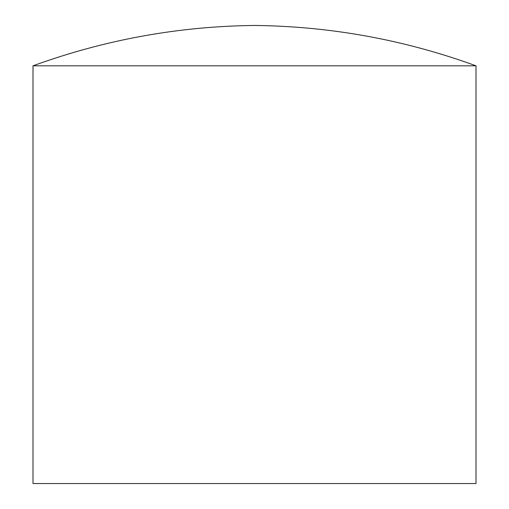 <?xml version="1.0" encoding="UTF-8"?>
<svg xmlns="http://www.w3.org/2000/svg" width="509" height="509" viewBox="0 0 509 509"><rect width="100%" height="100%" fill="white"/><g stroke="black" fill="none" stroke-linecap="round" stroke-linejoin="round"><path stroke-width="0.76" d="M475.998 65.814L475.998 483.55L33.002 483.55L33.002 65.814C104.542 39.766 178.373 26.309 254.5 25.45C330.627 26.309 404.458 39.766 475.998 65.814L33.002 65.814"/></g></svg>
